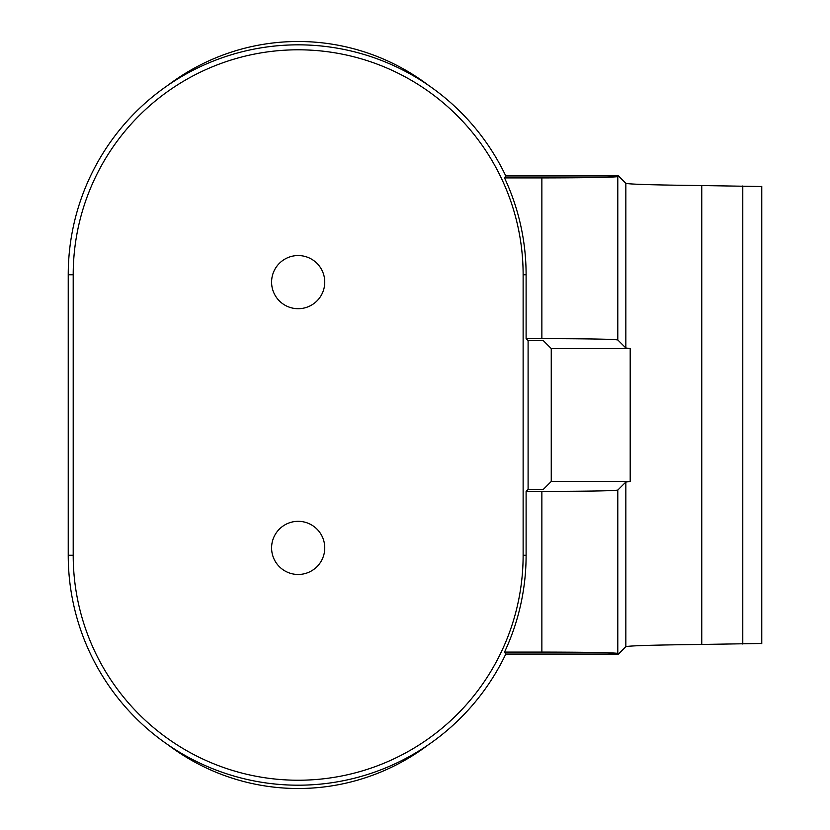 <?xml version="1.0" encoding="UTF-8"?>
<svg xmlns="http://www.w3.org/2000/svg" width="830" height="830" viewBox="0 0 830 830"><rect width="100%" height="100%" fill="white"/><g stroke="black" fill="none" stroke-linecap="round" stroke-linejoin="round"><path stroke-width="1.25" d="M523.128 555.27A224.961 224.961 0 0 1 298.167 780.231A224.961 224.961 0 0 1 73.206 555.27L73.206 274.761A224.961 224.961 0 0 1 298.167 49.8A224.961 224.961 0 0 1 523.128 274.761L523.128 555.27L526.106 555.27L526.106 491.402L541.865 491.402C587.277 491.319 612.592 490.893 617.79 490.094L625.841 482.043L630.198 481.462L630.198 348.569L625.841 347.988L625.841 183.295C628.694 184.27 653.999 185.028 701.755 185.547L701.755 644.454L761.764 643.468M618.475 654.071L617.79 653.386C612.592 652.598 587.277 652.162 541.865 652.09L504.526 652.09L505.792 654.071L618.475 654.071L625.841 646.705C628.694 645.73 653.999 644.972 701.755 644.454M625.841 183.295L618.475 175.929L617.79 176.614L617.79 339.937L625.841 347.988M618.475 175.929L505.771 175.929A229.931 229.931 0 0 0 68.236 274.761L68.236 555.27L73.206 555.27M551.255 481.462L543.297 489.41L528.098 489.41L528.098 340.622L543.297 340.622L551.255 348.569L551.255 481.462L630.198 481.462M428.519 85.345A215.675 215.675 0 0 0 167.826 85.345M428.062 744.998A215.675 215.675 0 0 1 168.272 744.998M505.781 654.082A229.931 229.931 0 0 1 68.236 555.27M528.098 340.622L526.106 338.63L526.106 274.761A227.939 227.939 0 0 0 504.516 177.911L505.771 175.929M504.516 177.911L541.865 177.911C587.277 177.838 612.592 177.402 617.79 176.614M298.167 521.323A26.581 26.581 0 0 0 275.155 561.194A26.581 26.581 0 0 0 321.189 561.194A26.581 26.581 0 0 0 298.167 521.323M298.167 255.547A26.581 26.581 0 0 0 275.155 295.418A26.581 26.581 0 0 0 321.189 295.418A26.581 26.581 0 0 0 298.167 255.547M526.106 555.27A227.939 227.939 0 0 1 504.526 652.09M528.098 489.41L526.106 491.402M526.106 338.63L541.865 338.63L541.865 177.911M617.79 339.937C612.592 339.138 587.277 338.713 541.865 338.63M630.198 348.569L551.255 348.569M761.764 186.532L701.755 185.547M625.841 646.705L625.841 482.043M541.865 652.09L541.865 491.402M617.79 490.094L617.79 653.386M526.106 274.761L523.128 274.761M73.206 274.761L68.236 274.761M742.777 185.962L742.777 644.038M761.764 186.335L761.764 643.665"/></g></svg>
